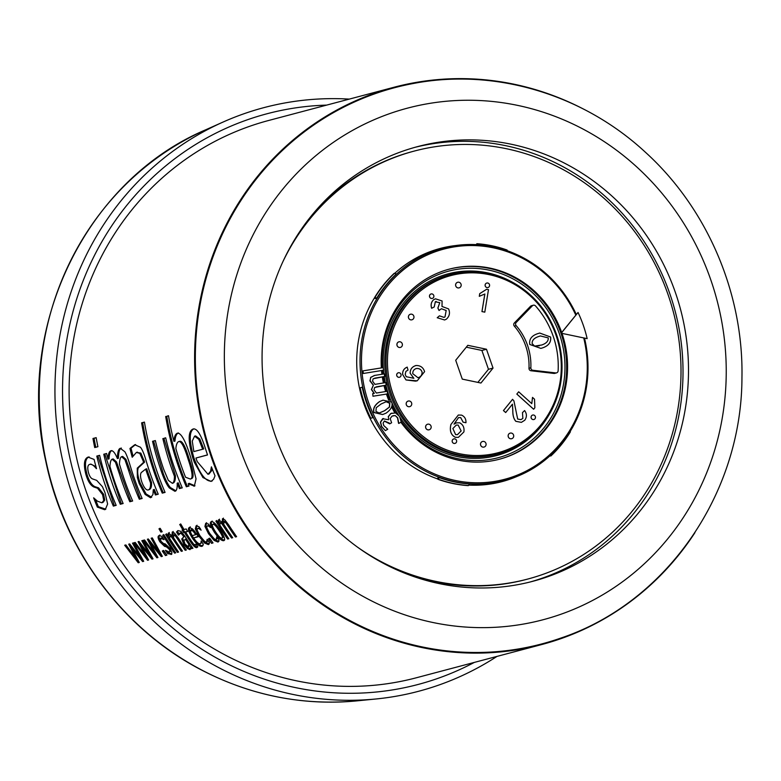 <?xml version="1.0" encoding="UTF-8"?>
<svg xmlns="http://www.w3.org/2000/svg" width="781" height="781" viewBox="0 0 781 781"><rect width="100%" height="100%" fill="white"/><g stroke="black" fill="none" stroke-linecap="round" stroke-linejoin="round"><path stroke-width="1.17" d="M213.623 523.826L213.848 523.729C215.019 523.397 217.108 525.535 220.115 530.172C223.132 534.731 224.04 537.172 222.839 537.465L221.97 538.129C223.161 537.826 222.243 535.385 219.227 530.807C216.2 526.15 214.111 524.002 212.93 524.334L213.457 523.983M212.93 524.334C211.661 524.647 212.51 527.136 215.478 531.793C218.534 536.322 220.701 538.441 221.97 538.129M224.625 539.993C222.439 540.325 219.295 537.484 215.185 531.48C211.329 525.262 210.343 521.796 212.227 521.083M211.309 521.679C213.311 521.347 216.347 524.276 220.418 530.484C224.45 536.654 225.563 540.052 223.756 540.667C221.57 540.989 218.416 538.138 214.287 532.115C210.411 525.867 209.425 522.391 211.309 521.679L210.968 521.825M212.744 542.561L209.298 538.177M209.884 538.431A288.267 272.286 75.2 0 0 213.008 542.932L211.534 543.322A288.267 272.286 -104.8 0 1 208.41 538.822L209.884 538.431M212.403 542.658L211.534 543.322M196.441 533.726L195.758 534.673L193.053 531.129L190.613 530.162L191.784 529.44L190.398 531.851L192.136 535.629L195.758 534.673M194.938 531.617L193.961 530.514L193.053 531.129M193.961 530.514L191.784 529.44M201.098 543.068L201.967 541.916M198.169 536.352L193.639 537.953C196.49 542.141 198.686 544.074 200.219 543.732L201.459 542.902M201.83 542.024L201.088 542.58L201.107 540.969A288.267 272.286 75.2 0 0 203.343 544.211L202.045 546.309L202.904 545.646C200.541 546.144 197.31 543.4 193.219 537.416C189.402 531.236 188.436 527.731 190.31 526.892M203.001 545.47L202.045 546.309C199.672 546.817 196.431 544.064 192.331 538.041C188.494 531.841 187.518 528.327 189.392 527.487L192.624 529.01L197.31 535.034A288.267 272.286 75.2 0 0 198.394 536.693L193.639 537.953M200.219 543.732L201.088 542.58M188.777 544.211L189.666 543.556L189.549 546.017L188.406 546.798L188.777 544.211A288.267 272.286 -104.8 0 1 185.468 539.251L183.886 540.53L184.99 544.054L188.406 546.798M189.666 543.556A287.115 271.202 -104.8 0 1 186.366 538.617L185.468 539.251M186.366 538.617L184.785 539.896M185.38 539.232L183.886 540.53M192.692 547.881L191.365 546.036L190.486 546.69L190.701 548.418L189.91 549.639L187.342 548.477L183.945 544.582L181.719 539.007L183.906 536.83A288.267 272.286 -104.8 0 1 183.535 536.244L181.329 533.608L179.435 533.462L180.665 532.71L178.439 535.112A288.267 272.286 -104.8 0 1 176.496 531.968L178.088 530.572L180.987 531.402L184.765 536.049A288.267 272.286 75.2 0 0 192.956 548.252L191.794 548.555A288.267 272.286 -104.8 0 1 190.486 546.69M179.347 534.507L177.414 531.373L178 530.602M183.906 536.83L184.804 536.205L184.433 535.62L182.246 533.003L180.665 532.71M190.779 548.965L188.211 547.813L184.824 543.937L182.627 538.382L183.223 537.182M192.663 547.881L191.794 548.555M177.502 530.836L178.088 530.572M177.414 531.373L176.496 531.968M182.627 538.382L181.719 539.007M188.211 547.813L187.342 548.477M161.999 531.451L159.9 528.259M160.281 528.483A288.267 272.286 75.2 0 0 162.175 531.744L160.866 532.086A288.267 272.286 -104.8 0 1 158.973 528.825L160.281 528.483M161.784 531.5L160.866 532.086M162.848 537.836L161.111 537.894M170.238 551.386L170.883 550.517L169.907 548.389L167.202 546.144L165.484 545.743L160.847 541.282C158.738 537.758 158.445 535.678 159.959 535.034M165.484 545.743L164.586 546.378L159.939 541.897C157.83 538.363 157.528 536.274 159.041 535.62L161.97 536.391A288.267 272.286 75.2 0 0 164.01 539.691L160.603 538.226L160.847 541.155L163.502 543.517L165.221 543.927L169.936 548.321L171.937 552.421L171.068 554.539L171.927 553.875L168.628 553.007L167.7 551.679M171.615 554.285L167.749 553.67A288.267 272.286 -104.8 0 1 165.445 550.332L169.37 552.04L170.014 551.171L169.028 549.043L166.314 546.788L164.586 546.378M167.202 546.144L166.314 546.788M170.883 550.517L169.37 552.04M168.628 553.007L167.749 553.67M155.165 543.498L152.227 537.933M150.538 543.215L148.693 539.437M157.664 557.029L154.853 553.592M148.575 545.548L144.475 539.993M162.058 555.857L159.148 552.431M151.153 538.226L152.315 537.914L162.35 556.355L161.286 556.638L150.411 543.303L157.938 557.527L156.883 557.81L143.343 540.296L144.544 539.974L154.775 553.651L147.384 539.222L148.341 538.968L159.021 552.528L151.153 538.226M159.793 551.952L159.021 552.528M155.497 553.114L154.775 553.651M157.733 557.156L156.883 557.81M151.211 542.756L150.411 543.303M162.136 555.994L161.286 556.638M136.509 548.447L133.561 542.883M131.872 548.164L130.027 544.386M138.998 561.978L136.187 558.542M129.91 550.498L125.809 544.943M143.392 560.797L140.482 557.38M132.487 543.166L133.649 542.863L143.684 561.305L142.62 561.588L131.745 548.242L139.282 562.476L138.217 562.759L124.677 545.236L125.878 544.923L136.109 558.6L128.719 544.172L129.675 543.918L140.355 557.478L132.487 543.166M141.127 556.902L140.355 557.478M136.831 558.064L136.109 558.6M139.067 562.105L138.217 562.759M132.545 547.706L131.745 548.242M143.47 560.934L142.62 561.588M179.786 441.285L179.776 441.285C182.295 440.738 185.39 446.527 189.07 458.662C193.493 471.49 194.254 478.148 191.345 478.626L190.339 479.046C193.249 478.577 192.477 471.89 188.045 459.003C184.345 446.83 181.241 441.011 178.722 441.558C177.18 442.241 176.223 444.584 175.862 448.567A288.267 272.286 75.2 0 0 185.536 477.22L190.339 479.046M188.914 485.899L187.323 486.319C177.658 463.816 170.805 440.474 166.753 416.302L168.501 415.717A288.267 272.286 75.2 0 0 173.919 441.363L174.973 441.089C175.295 436.52 176.447 433.806 178.439 432.947M166.753 416.302L168.52 415.834M194.967 485.802L189.197 483.322L188.192 483.761L188.973 486.065L186.337 486.768A288.267 272.286 -104.8 0 1 178.488 466.569A288.267 272.286 -104.8 0 1 165.679 416.468M173.919 441.363C174.231 436.774 175.383 434.051 177.375 433.191L177.453 433.172M177.531 433.152L177.375 433.191C181.133 432.752 185.585 440.884 190.74 457.588L196.041 478.86L194.352 486.124L188.192 483.761M187.323 486.319L186.337 486.768M165.006 492.235L163.249 492.694C153.584 470.191 146.73 446.849 142.679 422.677L144.446 422.209M144.426 422.101A288.267 272.286 75.2 0 0 157.235 472.202A288.267 272.286 75.2 0 0 165.084 492.401L162.263 493.143A288.267 272.286 -104.8 0 1 154.413 472.944A288.267 272.286 -104.8 0 1 141.605 422.843L144.426 422.101M142.679 422.677L141.605 422.843M163.249 492.694L162.263 493.143M142.054 498.317L140.297 498.776L125.966 459.365L122.666 456.426L121.621 456.69M111.878 450.588C110.219 451.145 109.272 453.898 109.028 458.857L107.973 459.13C108.217 454.151 109.155 451.389 110.814 450.832C112.786 450.11 114.973 452.677 117.384 458.525L118.439 458.242C118.575 451.984 119.552 448.597 121.367 448.069M123.066 503.345L121.309 503.813L104.81 453.986L106.587 453.517M132.565 500.836L130.808 501.295L116.476 461.883L113.167 458.935L112.122 459.208C110.902 459.814 110.18 462.206 109.945 466.394A288.267 272.286 75.2 0 0 115.285 483.312A288.267 272.286 75.2 0 0 123.134 503.511L120.313 504.262A288.267 272.286 -104.8 0 1 112.464 484.064A288.267 272.286 -104.8 0 1 103.756 454.239L106.577 453.488A288.267 272.286 75.2 0 0 107.973 459.13M116.476 461.883L115.422 462.167L112.113 459.218L113.167 458.935M125.966 459.365L124.921 459.648L121.611 456.7L122.666 456.426M140.297 498.776L139.311 499.225A288.267 272.286 -104.8 0 1 131.452 479.026A288.267 272.286 -104.8 0 1 128.67 470.621L124.921 459.648M117.384 458.525C117.521 452.238 118.487 448.841 120.313 448.314L124.872 451.769C126.463 454.425 128.25 459.121 130.242 465.847A288.267 272.286 75.2 0 0 134.273 478.284A288.267 272.286 75.2 0 0 142.132 498.483L139.311 499.225M104.81 453.986L103.756 454.239M121.309 503.813L120.313 504.262M130.808 501.295L129.812 501.744A288.267 272.286 -104.8 0 1 121.963 481.545A288.267 272.286 -104.8 0 1 119.171 473.14L115.422 462.167M121.611 456.7L121.611 456.7C120.42 457.07 119.698 459.521 119.425 464.06L120.752 468.366A288.267 272.286 75.2 0 0 124.784 480.803A288.267 272.286 75.2 0 0 132.633 501.002L129.812 501.744M116.105 505.19L114.348 505.658L97.85 455.831L99.617 455.362M99.617 455.333A288.267 272.286 75.2 0 0 108.325 485.167A288.267 272.286 75.2 0 0 116.174 505.356L113.352 506.108A288.267 272.286 -104.8 0 1 105.503 485.909A288.267 272.286 -104.8 0 1 96.795 456.084L99.617 455.333M97.85 455.831L96.795 456.084M114.348 505.658L113.352 506.108M105.816 509.192L98.328 506.654L95.467 499.547M95.985 466.706L90.84 464.09L89.795 464.363M98.328 506.654L97.332 507.094A288.267 272.286 -104.8 0 1 93.642 497.829L97.479 501.207L101.842 502.798L103.121 502.281L104.752 500.065L103.58 494.188L98.562 487.861L94.843 486.622C91.504 484.972 88.868 480.784 86.916 474.057C84.446 464.236 85.178 458.506 89.102 456.865M94.843 486.622L93.808 486.983C90.469 485.323 87.823 481.116 85.871 474.36C83.391 464.51 84.114 458.75 88.038 457.11L94.101 459.443A288.267 272.286 75.2 0 0 96.522 468.649L96.375 468.688C93.866 465.447 91.66 464.002 89.766 464.373C87.716 464.91 87.257 467.594 88.409 472.398C89.512 476.351 91.035 478.577 92.998 479.075L96.668 480.344L102.448 486.719L105.015 492.704L107.612 504.009L105.347 509.446L104.625 509.7L97.332 507.094M89.786 464.363L90.84 464.09M98.562 487.861L97.195 488.115M104.752 500.065L103.746 500.484L102.565 494.588L97.537 488.232L93.808 486.983M101.842 502.798L103.746 500.484M95.77 447.347L94.042 438.317L96.19 437.75M96.17 437.653A288.267 272.286 75.2 0 0 97.908 446.712L94.706 447.562A288.267 272.286 -104.8 0 1 92.968 438.492L96.17 437.653M94.042 438.317L92.968 438.492M150.548 482.922L151.563 482.521C151.729 486.446 151.016 488.769 149.405 489.511L148.4 489.931C150.011 489.199 150.723 486.866 150.548 482.922A288.267 272.286 -104.8 0 1 145.666 469.117L141.322 472.505C140.082 474.135 140.277 477.376 141.908 482.219C144.104 487.91 146.262 490.488 148.4 489.931M151.563 482.521A287.115 271.202 -104.8 0 1 146.701 468.776L145.666 469.117M158.172 494.041L156.415 494.51L154.267 489.384L153.261 489.814L152.949 494.5L150.567 497.761L145.129 494.422L139.213 483.585L137.349 477.464L137.261 468.17L143.558 462.381A288.267 272.286 -104.8 0 1 143.069 460.741L139.77 453.361L136.392 452.424L132.214 457.246A288.267 272.286 -104.8 0 1 129.958 448.47L134.762 444.731L140.482 447.269C142.347 449.69 144.182 454.034 145.988 460.321A288.267 272.286 75.2 0 0 150.391 474.008A288.267 272.286 75.2 0 0 158.24 494.207L155.419 494.959A288.267 272.286 -104.8 0 1 153.261 489.814M132.985 455.909L131.013 448.216L135.582 444.545M151.69 497.272L146.135 493.982L140.238 483.195C137.71 476.351 137.065 471.236 138.296 467.839L144.592 462.059L140.824 453.078L136.431 452.414M156.415 494.51L155.419 494.959M131.013 448.216L129.958 448.47M137.466 452.15L136.392 452.424M144.592 462.059L143.558 462.381M138.296 467.839L137.261 468.17M146.135 493.982L145.129 494.422M175.92 490.849L170.346 487.51C168.11 484.894 165.767 480.295 163.327 473.735L153.593 441.06L155.36 440.591A288.267 272.286 75.2 0 0 163.746 469.449L168.345 480.374L172.406 483.332L173.411 482.912C174.759 482.209 175.432 479.856 175.442 475.844L163.922 438.326L165.689 437.858M182.178 487.686L180.421 488.145L178.185 482.814L177.18 483.244C177.433 488.115 176.682 490.8 174.924 491.298L169.35 487.94C167.105 485.313 164.752 480.705 162.302 474.116A288.267 272.286 -104.8 0 1 161.247 471.138A288.267 272.286 -104.8 0 1 152.539 441.304L155.36 440.562M163.922 438.326L165.679 437.819A288.267 272.286 75.2 0 0 174.397 467.653A288.267 272.286 75.2 0 0 182.246 487.852L179.425 488.594A288.267 272.286 -104.8 0 1 177.18 483.244M175.442 475.844L174.427 476.244A288.267 272.286 -104.8 0 1 171.576 468.395A288.267 272.286 -104.8 0 1 162.858 438.571M172.406 483.332C173.753 482.629 174.427 480.266 174.427 476.244M153.593 441.06L152.539 441.304M170.346 487.51L169.35 487.94M180.421 488.145L179.425 488.594M198.774 439.312L199.819 439.029L203.734 448.909L202.689 449.241L198.774 439.312L194.557 436.188L192.272 441.089L193.844 451.584L202.689 449.241M199.819 439.029L195.611 435.915L194.596 436.169M194.576 436.179L195.611 435.915M212.247 480.93L212.032 480.989C206.125 482.228 200.073 474.516 193.903 457.851C188.992 440.64 189.041 430.966 194.039 428.808M209.015 473.882L211.583 470.816L212.081 468.551M207.492 454.893L195.924 458.037L197.222 461.6L208.01 474.311L209.376 473.764M211.583 470.816L210.577 471.226L211.426 466.843A288.267 272.286 75.2 0 0 215.019 475.834L213.623 479.241L211.046 481.438L202.923 477.552L194.362 462.362L192.868 458.203C187.938 440.923 187.977 431.21 192.985 429.052L193.102 429.023M208.01 474.311L210.577 471.226M193.219 429.003L192.985 429.052C195.016 428.457 197.095 429.931 199.214 433.475C201.313 436.872 203.587 442.495 206.018 450.354A288.267 272.286 75.2 0 0 207.521 454.962L195.924 458.037M145.832 545.968L142.894 540.413M141.205 545.685L139.36 541.907M148.331 559.499L145.52 556.072M139.243 548.028L135.142 542.463M152.725 558.327L149.815 554.9M141.82 540.696L142.982 540.384L153.017 558.835L151.953 559.118L141.078 545.773L148.605 559.997L147.55 560.28L134.01 542.766L135.211 542.444L145.442 556.131L138.052 541.692L139.008 541.438L149.688 554.998L141.82 540.696M150.46 554.432L149.688 554.998M146.164 555.594L145.442 556.131M148.4 559.626L147.55 560.28M141.878 545.236L141.078 545.773M152.803 558.464L151.953 559.118M166.646 554.783L163.2 550.39M163.785 550.654A288.267 272.286 75.2 0 0 166.9 555.154L165.435 555.545A288.267 272.286 -104.8 0 1 162.311 551.044L163.785 550.654M166.304 554.871L165.435 555.545M174.554 553.124A288.267 272.286 -104.8 0 1 162.77 535.141L163.932 534.839A288.267 272.286 75.2 0 0 175.715 552.821L174.554 553.124L175.422 552.46L163.688 534.546M173.157 531.441L172.991 535.161L172.074 535.766L172.24 532.037L174.632 533.218L178.449 538.255A288.267 272.286 75.2 0 0 186.347 550L185.195 550.302L186.063 549.639L179.113 539.378L176.399 535.463L174.427 534.585M178.302 551.689L177.404 552.372A288.267 272.286 -104.8 0 1 165.631 534.389L166.783 534.077A288.267 272.286 75.2 0 0 168.022 536.108L168.93 535.502L169.262 532.466M178.283 551.698L166.548 533.794M182.198 550.664L172.513 536.498L170.541 535.62M168.022 536.108L168.345 533.062L172.074 535.766M172.513 536.498L171.605 537.103L169.838 536.078L169.643 538.705A288.267 272.286 75.2 0 0 178.566 552.06L177.404 552.372M182.168 550.664L181.299 551.337A288.267 272.286 -104.8 0 1 174.329 541.038L171.605 537.103M176.399 535.463L175.491 536.078L173.733 535.053L173.548 537.738L174.554 539.28A288.267 272.286 75.2 0 0 182.451 551.035L181.299 551.337M185.195 550.302A288.267 272.286 -104.8 0 1 178.214 540.003L175.491 536.078M187.528 531.187L185.595 532.066A288.267 272.286 75.2 0 0 191.13 540.686L193.629 544.103L195.367 544.953L195.963 544.113A288.267 272.286 75.2 0 0 197.827 546.778L196.89 547.608C195.631 548.037 193.639 546.3 190.906 542.375A288.267 272.286 -104.8 0 1 184.433 532.378L183.652 532.583A288.267 272.286 -104.8 0 1 182.09 530.026L182.871 529.821A288.267 272.286 -104.8 0 1 179.718 524.49L180.88 524.188A288.267 272.286 75.2 0 0 184.023 529.508L186.151 528.942A288.267 272.286 75.2 0 0 187.713 531.5L185.595 532.066M182.871 529.821L183.789 529.215L180.655 523.914M197.759 546.934C196.5 547.374 194.508 545.636 191.784 541.731L185.341 531.763L184.57 531.978L183.008 529.43M195.367 544.953L195.904 544.132M184.57 531.978L183.652 532.583M185.341 531.763L184.433 532.378M200.121 528.552L197.72 528.532C196.509 528.981 197.3 531.451 200.102 535.912C203.031 540.227 205.188 542.278 206.584 542.043L208.078 540.716M200.326 528.415L198.267 528.171M209.288 543.947L205.393 542.317L199.799 535.6L196.226 528.337L197.017 525.232M206.584 542.043L207.15 539.359A288.267 272.286 75.2 0 0 209.464 542.697L208.42 544.621L204.515 542.98L198.911 536.235L195.309 528.942L196.099 525.828L198.979 526.697A288.267 272.286 75.2 0 0 201.127 530.153L199.419 529.02M209.738 526.003L207.336 525.984C206.125 526.433 206.916 528.903 209.718 533.364C212.637 537.679 214.804 539.73 216.191 539.495L217.694 538.168M209.943 525.867L207.873 525.623M218.895 541.399L215.009 539.769L209.415 533.052L205.842 525.789L206.633 522.684M216.191 539.495L216.767 536.811A288.267 272.286 75.2 0 0 219.08 540.149L218.026 542.073L214.131 540.432L208.527 533.687L204.925 526.394L205.715 523.28L208.595 524.149A288.267 272.286 75.2 0 0 210.733 527.605L209.035 526.472M236.331 536.313L226.646 522.147L224.674 521.269M219.51 519.15L219.178 522.186L218.26 522.792L218.592 519.746L222.321 522.45L223.229 521.835L223.395 518.125M228.55 538.373L216.786 520.468M232.435 537.348L222.751 523.182L220.779 522.304M236.301 536.322L235.432 536.986A288.267 272.286 -104.8 0 1 228.462 526.687L225.738 522.762L223.864 521.786L224.772 521.181M222.321 522.45L222.478 518.721L224.869 519.902L228.687 524.939A288.267 272.286 75.2 0 0 236.594 536.684L235.432 536.986M228.521 538.382L227.652 539.056A288.267 272.286 -104.8 0 1 215.868 521.073L217.03 520.761A288.267 272.286 75.2 0 0 218.26 522.792M222.751 523.182L221.843 523.787L220.086 522.762L219.881 525.388A288.267 272.286 75.2 0 0 228.804 538.744L227.652 539.056M232.416 537.348L231.547 538.021A288.267 272.286 -104.8 0 1 224.567 527.722L221.843 523.787M224.889 521.122L223.981 521.737L223.786 524.422L224.801 525.964A288.267 272.286 75.2 0 0 232.699 537.709L231.547 538.021M226.646 522.147L225.738 522.762M394.112 87.228L268.615 120.489A288.267 272.286 75.2 0 0 86.056 491.064A288.267 272.286 75.2 0 0 416.322 677.781L541.819 644.52A288.267 272.286 -104.8 0 1 211.553 457.803A288.267 272.286 -104.8 0 1 394.112 87.228A288.267 272.286 -104.8 0 1 582.694 108.657M694.934 532.652A288.267 272.286 -104.8 0 1 541.819 644.52M373.572 94.237A287.681 271.739 75.2 0 0 212.256 457.568A287.681 271.739 75.2 0 0 560.328 638.253C666.154 603.137 741.852 493.934 741.95 377.516C743.571 293.168 707.166 208.185 645.331 152.168C582.636 94.081 494.519 67.859 413.295 83.499A287.681 271.739 75.2 0 0 373.572 94.237M466.306 347.174L481.897 350.444L488.467 369.296L477.865 382.387M486.475 349.234L493.036 368.085L480.94 383.032L462.274 379.117L455.704 360.266L467.809 345.319L486.475 349.234L481.897 350.444M493.036 368.085L488.467 369.296M437.887 479.026A120.606 113.928 -104.8 0 1 368.115 414.311A120.606 113.928 -104.8 0 1 374.675 297.541M394.756 273.301A120.606 113.928 -104.8 0 1 440.181 248.465A120.606 113.928 -104.8 0 1 455.782 245.537M516.983 476.449A120.606 113.928 -104.8 0 1 501.978 481.633A120.606 113.928 -104.8 0 1 468.776 485.089A120.206 113.548 75.2 0 0 500.592 481.584L504.799 480.471A120.206 113.548 75.2 0 0 584.774 339.276A120.206 113.548 75.2 0 0 584.52 338.183M501.334 481.799A120.606 113.928 75.2 0 0 512.248 478.197M450.803 246.357A120.606 113.928 75.2 0 0 439.537 248.631M282.497 262.523A221.384 209.123 -104.8 0 1 414.36 151.045A221.384 209.123 -104.8 0 1 673.212 311.473A221.384 209.123 -104.8 0 1 527.8 579.043A221.384 209.123 -104.8 0 1 358.04 547.51M308.563 219.373A221.384 209.123 -104.8 0 1 413.081 151.387L414.36 151.045M527.8 579.043L526.521 579.385A221.384 209.123 -104.8 0 1 402.049 572.092M521.376 422.365L515.88 421.31C513.752 418.987 512.736 415.336 512.824 410.357L512.434 404.197L505.678 412.544L503.442 410.572L512.561 399.325L513.918 400.887L517.676 419.046L520.917 419.631L522.86 418.421L522.479 412.602L524.588 410.562C526.931 413.745 526.999 416.966 524.773 420.227L521.376 422.365L515.841 421.32C513.713 418.997 512.697 415.346 512.785 410.367L512.395 404.207M505.678 412.544L503.442 410.572M522.86 418.421L522.479 412.602M522.518 412.593L524.588 410.562M520.898 419.641L522.821 418.431M503.481 410.562L512.6 399.316M458.183 425.089L456.28 425.069L458.183 425.089L461.141 430.936L458.144 425.098M461.18 430.927L457.49 434.646L455.626 434.636L452.863 428.535L456.289 425.059M457.471 434.656L461.141 430.936M465.925 422.716L463.094 422.17L460.702 417.62L458.545 417.581L454.015 424.142L456.475 422.863L459.677 422.804C463.094 424.63 464.5 427.676 463.894 431.932L458.398 437.34L455.343 437.321C450.92 435.017 449.436 430.741 450.91 424.493L458.301 415.043L461.542 415.111C464.666 416.527 466.14 419.065 465.964 422.706L465.925 422.716M465.964 422.706L463.094 422.17M458.359 437.35L455.382 437.311C450.949 435.007 449.475 430.731 450.94 424.483L458.34 415.033M454.015 424.142L456.504 422.853M463.133 422.16L460.702 417.62M460.731 417.61L458.564 417.581M484.796 312.156L481.984 311.57L484.864 294.017L479.319 296.292L479.719 293.636L486.641 289.263L488.486 289.624L484.796 312.156L481.955 311.58L484.825 294.037M479.759 293.627L486.68 289.253M479.29 296.302L479.885 296.155L479.29 296.302L479.719 293.636M439.078 310.477L437.907 308.056L439.781 302.657L435.32 301.788L434.226 306.943L431.678 308.261C430.546 304.727 431.268 301.827 433.826 299.582L435.486 298.83L442.095 300.968L441.997 306.464L448.587 308.915C450.246 312.878 449.505 316.305 446.361 319.185L444.614 319.976L437.214 317.74L439.439 315.846L443.998 317.379L444.994 316.891L446.166 310.506L441.402 308.729L439.039 310.487L437.868 308.065L439.742 302.667L435.281 301.798M437.253 317.73L439.439 315.846M444.614 319.976L437.214 317.74M435.486 298.83L433.826 299.582M431.678 308.261L431.639 308.27C430.516 304.736 431.229 301.837 433.797 299.592M436.149 301.407L435.32 301.788M443.998 317.379L445.024 316.881L446.166 310.506M446.205 310.496L441.421 308.729M422.13 372.225C422.111 375.124 420.725 376.959 417.952 377.721L412.768 373.679C412.69 370.877 413.979 369.13 416.644 368.466L416.078 368.564L416.644 368.466C419.456 368.339 421.291 369.598 422.13 372.225L422.101 372.234C421.252 369.608 419.426 368.349 416.605 368.476M418.372 377.633L417.952 377.721C420.686 376.969 422.082 375.134 422.101 372.234M407.155 367.138L408.043 370.038L405.915 371.405L405.193 374.314L406.227 376.696L413.862 378.307L410.142 373.211C410.162 369.208 412.153 366.631 416.058 365.518C420.422 365.42 423.263 367.47 424.6 371.639L417.21 380.816L415.414 381.128L405.993 379.947L402.625 374.49C402.469 370.877 404.002 368.417 407.233 367.119C404.041 368.407 402.508 370.868 402.664 374.48L402.625 374.49M417.171 380.825L405.993 379.947M406.032 379.937L402.664 374.48M415.385 365.645L416.097 365.508C412.183 366.621 410.201 369.198 410.142 373.211L413.823 378.316M533.667 409.244L516.846 394.063L518.672 391.808L531.783 403.64L532.505 397.412L534.526 399.189L534.848 407.789L533.638 409.254L516.817 394.073L518.672 391.808M531.783 403.64L532.544 397.402M429.091 429.804L429.052 429.814A2.88 2.724 -104.8 0 1 429.052 429.814A2.88 2.724 -104.8 0 1 425.684 427.724A2.88 2.724 -104.8 0 1 427.578 424.239A2.88 2.724 -104.8 0 1 427.597 424.229A2.88 2.724 75.2 0 0 425.723 427.715A2.88 2.724 75.2 0 0 429.306 429.735A2.88 2.724 75.2 0 0 427.617 424.229L427.578 424.239M409.674 406.647L409.635 406.657A2.88 2.724 -104.8 0 1 409.635 406.657A2.88 2.724 -104.8 0 1 406.266 404.568A2.88 2.724 -104.8 0 1 408.16 401.083A2.88 2.724 -104.8 0 1 408.17 401.083A2.88 2.724 75.2 0 0 406.296 404.558A2.88 2.724 75.2 0 0 409.879 406.579A2.88 2.724 75.2 0 0 408.19 401.073L408.16 401.083M400.399 347.408L400.37 347.418A2.88 2.724 -104.8 0 1 400.37 347.418A2.88 2.724 -104.8 0 1 396.992 345.329A2.88 2.724 -104.8 0 1 398.886 341.844A2.88 2.724 -104.8 0 1 398.906 341.844L398.925 341.834A2.88 2.724 75.2 0 0 397.031 345.319A2.88 2.724 75.2 0 0 400.614 347.35A2.88 2.724 75.2 0 0 402.264 343.816A2.88 2.724 75.2 0 0 398.925 341.834M511.633 438.707L511.594 438.717A2.88 2.724 -104.8 0 1 511.594 438.717A2.88 2.724 -104.8 0 1 508.226 436.628A2.88 2.724 -104.8 0 1 510.12 433.152A2.88 2.724 -104.8 0 1 510.13 433.143A2.88 2.724 75.2 0 0 508.255 436.618A2.88 2.724 75.2 0 0 511.838 438.649A2.88 2.724 75.2 0 0 510.149 433.143L510.12 433.152M399.442 377.262L399.481 377.252A2.304 2.177 -104.8 0 1 396.748 375.593A2.304 2.177 -104.8 0 1 398.261 372.801A2.304 2.177 -104.8 0 1 398.281 372.801L398.3 372.791A2.304 2.177 75.2 0 0 396.777 375.583A2.304 2.177 75.2 0 0 399.647 377.194A2.304 2.177 75.2 0 0 398.3 372.791M487.92 287.535L487.881 287.545A2.304 2.177 -104.8 0 1 487.881 287.545A2.304 2.177 -104.8 0 1 485.186 285.875A2.304 2.177 -104.8 0 1 486.7 283.083A2.304 2.177 -104.8 0 1 486.719 283.083L486.739 283.073A2.304 2.177 75.2 0 0 485.216 285.866A2.304 2.177 75.2 0 0 488.086 287.486A2.304 2.177 75.2 0 0 486.739 283.073M533.843 419.524L533.872 419.514A2.304 2.177 -104.8 0 1 531.139 417.855A2.304 2.177 -104.8 0 1 532.662 415.062A2.304 2.177 -104.8 0 1 532.681 415.062A2.304 2.177 75.2 0 0 531.178 417.845A2.304 2.177 75.2 0 0 534.048 419.465A2.304 2.177 75.2 0 0 535.366 416.634A2.304 2.177 75.2 0 0 532.691 415.053L532.662 415.062M454.972 443.393L454.933 443.403A2.304 2.177 -104.8 0 1 454.933 443.403A2.304 2.177 -104.8 0 1 452.238 441.734A2.304 2.177 -104.8 0 1 453.751 438.942A2.304 2.177 -104.8 0 1 453.771 438.942L453.79 438.932A2.304 2.177 75.2 0 0 452.267 441.724A2.304 2.177 75.2 0 0 455.138 443.344A2.304 2.177 75.2 0 0 453.79 438.932M432.264 298.42A2.304 2.177 -104.8 0 1 432.244 298.42A2.304 2.177 -104.8 0 1 429.55 296.751A2.304 2.177 -104.8 0 1 431.083 293.959L431.102 293.959A2.304 2.177 75.2 0 0 429.589 296.741A2.304 2.177 75.2 0 0 432.449 298.362A2.304 2.177 75.2 0 0 431.102 293.959M459.062 287.877L459.101 287.867A2.88 2.724 -104.8 0 1 459.062 287.877A2.88 2.724 -104.8 0 1 455.694 285.787A2.88 2.724 -104.8 0 1 457.588 282.302A2.88 2.724 -104.8 0 1 457.607 282.302A2.88 2.724 75.2 0 0 455.733 285.778A2.88 2.724 75.2 0 0 459.306 287.798A2.88 2.724 75.2 0 0 457.617 282.292L457.588 282.302M411.851 319.82L411.89 319.81A2.88 2.724 -104.8 0 1 411.851 319.82A2.88 2.724 -104.8 0 1 408.483 317.73A2.88 2.724 -104.8 0 1 410.376 314.255A2.88 2.724 -104.8 0 1 410.386 314.245L410.406 314.245A2.88 2.724 75.2 0 0 408.512 317.721A2.88 2.724 75.2 0 0 412.095 319.751A2.88 2.724 75.2 0 0 410.406 314.245M484.005 447.074L483.966 447.083A2.88 2.724 -104.8 0 1 483.966 447.083A2.88 2.724 -104.8 0 1 480.598 444.994A2.88 2.724 -104.8 0 1 482.492 441.509A2.88 2.724 -104.8 0 1 482.512 441.499A2.88 2.724 75.2 0 0 480.637 444.985A2.88 2.724 75.2 0 0 484.22 447.005A2.88 2.724 75.2 0 0 482.531 441.499L482.492 441.509M548.223 337.89C548.526 341.043 546.349 343.415 541.672 345.007L534.604 346.11L532.173 343.64C531.881 340.438 534.067 338.056 538.705 336.494L540.364 335.937L548.223 337.89M539.339 345.788L534.575 346.12L532.173 343.64C531.851 340.448 534.028 338.066 538.675 336.504L540.325 335.947M550.566 337.031L550.605 337.021C551.308 342.156 548.662 345.758 542.668 347.848L542.668 347.848C548.633 345.768 551.279 342.166 550.566 337.031L539.73 333.057M540.833 348.394L542.629 347.857L540.852 348.394L529.791 344.48C528.942 339.315 531.588 335.703 537.728 333.653L539.749 333.048L550.605 337.021M535.512 305.918A86.476 81.683 -104.8 0 1 558.122 370.838A2.304 2.177 -104.8 0 1 555.76 372.928L532.867 370.272A2.304 2.177 -104.8 0 1 530.855 367.822A57.657 54.455 75.2 0 0 516.173 325.648A2.304 2.177 -104.8 0 1 516.212 322.455L532.378 305.791A2.304 2.177 -104.8 0 1 535.512 305.918M459.697 453.741A91.67 86.584 -104.8 0 1 407.506 303.848A91.67 86.584 -104.8 0 1 555.906 334.942A91.67 86.584 -104.8 0 1 459.697 453.741M556.531 372.879L554.666 373.377A2.304 2.177 -104.8 0 1 553.895 373.425L530.992 370.76A2.304 2.177 -104.8 0 1 528.991 368.31A57.657 54.455 75.2 0 0 514.308 326.136A2.304 2.177 -104.8 0 1 514.347 322.953L530.514 306.289A2.304 2.177 -104.8 0 1 531.48 305.722L533.345 305.225M497.79 453.995L496.501 454.337A92.822 87.677 -104.8 0 1 457.871 455.303A92.822 87.677 -104.8 0 1 384.818 366.806A92.822 87.677 -104.8 0 1 448.948 274.892L450.227 274.551A92.822 87.677 -104.8 0 1 558.757 341.814A92.822 87.677 -104.8 0 1 497.79 453.995A92.822 87.677 -104.8 0 1 459.15 454.962A92.822 87.677 -104.8 0 1 386.097 366.465A92.822 87.677 -104.8 0 1 450.227 274.551M548.008 416.527A94.042 88.829 -104.8 0 1 457.285 456.592A94.042 88.829 -104.8 0 1 399.95 417.288M398.466 415.004A94.042 88.829 -104.8 0 1 392.14 403.318M391.388 401.629A94.042 88.829 -104.8 0 1 388.684 394.708A94.042 88.829 -104.8 0 1 385.902 385.228M385.316 382.651A94.042 88.829 -104.8 0 1 384.223 376.559M383.871 373.943A94.042 88.829 -104.8 0 1 383.491 370.243M383.383 368.827A94.042 88.829 -104.8 0 1 422.833 285.329A94.042 88.829 -104.8 0 1 512.414 282.224M587.156 338.651L561.236 333.223L578.038 312.478A120.206 113.548 -104.8 0 1 587.156 338.651L561.236 333.223M561.051 333.272L578.038 312.478M383.627 370.204L363.39 373.464L362.95 370.877L383.178 367.617L383.627 370.204L363.39 373.464M363.214 373.513L362.95 370.877M379.019 413.09L384.545 410.708L389.329 407.096L389.67 403.308L386.087 401.737M386.419 401.678L389.856 403.26L389.514 407.047L384.73 410.66L379.205 413.042L375.934 411.382L376.237 407.692L381.069 404.002L386.185 401.717M391.74 402.156C392.911 406.003 391.027 409.664 386.078 413.129L382.729 414.516L374.04 412.485C372.898 408.639 374.792 404.988 379.722 401.532L383.051 400.155L391.74 402.156M382.641 414.535L373.865 412.534C372.722 408.688 374.607 405.036 379.537 401.58L382.963 400.175M385.345 430.643L381.519 426.572L380.396 422.189L382.651 418.733L388.635 419.729L388.401 416.644L390.851 413.539L395.557 412.915L399.569 416.468L401.229 422.033L398.827 423.439L397.685 417.757L395.225 415.57L392.033 416.107L390.168 418.636L391.613 422.755L389.729 423.858L389.289 423.048L384.418 421.018L383.09 423.058L383.774 425.567L387.747 429.238L385.345 430.643L381.704 426.524L380.581 422.14L383.305 418.489M382.651 418.733L383.217 418.509M388.401 416.644L388.635 419.729M388.216 416.693L390.666 413.588L391.964 413.1M398.544 423.312L397.5 417.806L395.225 415.57M395.04 415.619L392.999 415.717M384.232 421.066L389.729 423.858M387.688 393.868L372.976 396.25L372.713 393.614L374.314 393.36L371.58 389.494L373.406 385.082L370.087 380.796L370.78 377.379L374.685 375.427L384.252 373.884L384.701 376.471L373.172 378.765L372.527 381.079L374.948 384.369L385.746 382.583L386.195 385.17L374.675 387.464L374.021 389.778L376.383 393.028L387.249 391.281L387.688 393.868L373.162 396.201M386.195 385.17L376.247 386.859M384.701 376.471L374.743 378.16M372.976 396.25L372.713 393.614M374.128 393.409L371.405 389.543L373.406 385.082M373.22 385.131L369.911 380.845L370.78 377.379M374.021 375.573L374.685 375.427M370.594 377.428L374.499 375.476M382.319 376.872A98.299 92.851 75.2 0 0 383.422 382.954M384.008 385.541A98.299 92.851 75.2 0 0 385.638 391.535M550.634 455.186L550.83 456.006L549.931 455.84M550.83 456.006A121.592 114.856 -104.8 0 0 570.394 431.854L570.257 431.278M439.303 477.64L437.956 479.3L437.653 478.07L439.303 477.64A120.206 113.548 75.2 0 0 469.488 483.956L468.502 485.528A121.592 114.856 -104.8 0 1 438.326 479.202M437.956 479.3A121.592 114.856 -104.8 0 0 468.131 485.626L468.502 485.528M362.199 387.161L359.826 387.913L362.199 387.161A120.206 113.548 75.2 0 0 372.81 417.64L370.809 418.294A121.592 114.856 -104.8 0 1 360.197 387.815M359.826 387.913A121.592 114.856 -104.8 0 0 370.438 418.391L370.809 418.294M376.784 298.098A120.206 113.548 75.2 0 1 396.348 273.946L394.21 273.321A121.592 114.856 -104.8 0 0 374.646 297.483L376.784 298.098L375.134 298.537L374.646 297.483M507.425 250.789L507.074 250.037A121.592 114.856 -104.8 0 0 476.898 243.711L477.347 244.687M476.127 244.619L476.898 243.711M375.007 297.385A121.592 114.856 -104.8 0 1 394.571 273.233M576.29 314.46A120.206 113.548 75.2 0 0 443.208 248.075L439 249.198A120.206 113.548 75.2 0 0 409.264 262.133M443.208 248.075A120.206 113.548 75.2 0 0 364.249 393.36A120.206 113.548 75.2 0 0 504.799 480.471M575.792 315.075A119.054 112.454 75.2 0 0 385.209 288.785A119.054 112.454 75.2 0 0 451.398 479.593A119.054 112.454 75.2 0 0 583.749 338.027M561.685 332.491A98.299 92.851 75.2 0 0 449.192 269.162A98.299 92.851 75.2 0 0 381.362 367.91M400.887 422.238A98.299 92.851 75.2 0 0 499.557 459.189A98.299 92.851 75.2 0 0 562.027 333.477M391.642 406.842A98.299 92.851 75.2 0 0 394.786 412.788M386.449 394.083A98.299 92.851 75.2 0 0 386.937 395.528A98.299 92.851 75.2 0 0 388.606 399.999M381.558 370.555A98.299 92.851 75.2 0 0 381.958 374.255M499.098 459.316A98.299 92.851 75.2 0 0 563.208 340.633A98.299 92.851 75.2 0 0 448.733 269.279M387.191 393.966A96.512 91.162 75.2 0 0 387.61 395.196A96.512 91.162 75.2 0 0 389.543 400.311M391.984 405.808A96.512 91.162 75.2 0 0 395.801 412.993M401.112 421.154A96.512 91.162 75.2 0 0 549.678 419.895A96.512 91.162 75.2 0 0 497.136 272.257A96.512 91.162 75.2 0 0 382.114 367.792M382.309 370.438A96.512 91.162 75.2 0 0 382.7 374.138M383.051 376.754A96.512 91.162 75.2 0 0 384.154 382.836M384.74 385.423A96.512 91.162 75.2 0 0 386.37 391.418M414.945 147.336A224.85 212.383 -104.8 0 1 675.096 310.975A224.85 212.383 -104.8 0 1 530.143 581.982M275.283 435.642A224.85 212.383 -104.8 0 1 417.679 146.594A224.85 212.383 -104.8 0 1 680.583 309.52A224.85 212.383 -104.8 0 1 532.886 581.279A224.85 212.383 -104.8 0 1 275.283 435.642M474.331 662.405A295.179 278.827 -104.8 0 1 72.945 470.572A295.179 278.827 -104.8 0 1 326.624 105.113M349.283 99.109A301.896 285.163 75.2 0 0 223.21 121.992A301.896 285.163 75.2 0 0 65.584 472.525A301.896 285.163 75.2 0 0 376.13 698.966A301.896 285.163 75.2 0 0 496.989 656.401M220.115 530.172L219.227 530.807M215.185 531.48L214.287 532.115M193.219 537.416L192.331 538.041M182.246 533.003L181.329 533.608M184.433 535.62L183.535 536.244M184.824 543.937L183.945 544.582M160.847 541.282L159.939 541.897M169.907 548.389L169.028 549.043M189.07 458.662L188.045 459.003M194.684 485.928L193.971 486.251M120.206 472.808L119.171 473.14M129.705 470.289L128.67 470.621M105.62 509.251L104.625 509.7M86.916 474.057L85.871 474.36M103.58 494.188L102.565 494.588M140.824 453.078L139.77 453.361M144.114 460.429L143.069 460.741M140.238 483.195L139.213 483.585M163.327 473.735L162.302 474.116M193.903 457.851L192.868 458.203M175.227 540.413L174.329 541.038M179.113 539.378L178.214 540.003M191.784 541.731L190.906 542.375M196.226 528.337L195.309 528.942M199.799 535.6L198.911 536.235M205.393 542.317L204.515 542.98M205.842 525.789L204.925 526.394M209.415 533.052L208.527 533.687M215.009 539.769L214.131 540.432M225.465 527.097L224.567 527.722M229.36 526.062L228.462 526.687M553.895 373.425L555.76 372.928M530.992 370.76L532.867 370.272M528.991 368.31L530.855 367.822M514.308 326.136L516.173 325.648M514.347 322.953L516.212 322.455M530.514 306.289L532.378 305.791M239.894 448.323A264.622 249.959 -104.8 0 1 517.637 105.386A264.622 249.959 -104.8 0 1 668.321 538.089A264.622 249.959 -104.8 0 1 239.894 448.323M205.774 129.763C85.637 180.548 15.015 327.014 45.757 461.083C63.847 549.248 122.08 628.09 199.331 668.868C249.412 695.315 302.013 705.975 357.132 700.85A298.82 282.263 -104.8 0 1 49.759 476.713A298.82 282.263 -104.8 0 1 205.774 129.763L223.21 121.992M170.541 551.24L169.662 551.903M196.441 544.191L195.572 544.855M357.132 700.85L376.13 698.966"/></g></svg>
